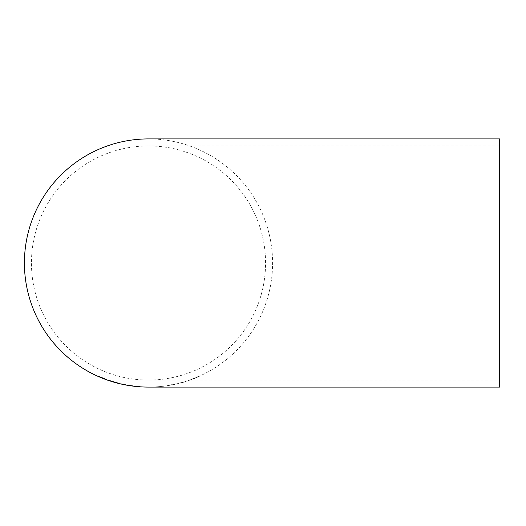 <?xml version="1.0" encoding="UTF-8"?>
<svg xmlns="http://www.w3.org/2000/svg" width="526" height="526" viewBox="0 0 526 526"><rect width="100%" height="100%" fill="white"/><g stroke="black" fill="none" stroke-linecap="round" stroke-linejoin="round"><path stroke-width="0.39" stroke-dasharray="2.63 1.97" d="M148.602 387.09A124.09 124.09 0 0 0 272.593 262.954A124.09 124.09 0 0 0 148.503 138.91M499.7 387.09L499.7 138.91M187.039 381.1L191.602 379.509L187.039 381.074M182.016 382.718L185.823 381.495L182.016 382.481M174.481 384.447L169.102 385.427L176.703 383.691L169.102 385.19L174.481 384.447M163.777 386.242L159.976 386.597L163.777 386.012M154.203 386.978L158.76 386.695L154.203 386.972M192.207 379.22L200.117 375.952L194.291 378.595L192.509 379.272L195.278 378.109L192.207 378.99L200.117 375.715L192.207 378.99M499.7 263L499.7 145.932L499.7 263M148.503 380.068A117.068 117.068 0 0 0 265.571 263A117.068 117.068 0 0 0 148.503 145.932A117.068 117.068 0 0 0 31.442 263A117.068 117.068 0 0 0 148.503 380.068L499.7 380.068M102.32 377.694L105.246 378.878L102.32 377.898M105.134 378.878L98.401 376.215L105.134 379.082M102.754 377.964L105.851 379.187L102.754 378.174M108.895 380.232L120.145 383.474L108.895 380.469M110.414 380.739L118.626 383.106L110.414 380.896M121.361 383.77L125.924 384.716L121.361 383.783M132.611 385.736L128.206 385.098L132.611 385.808M140.054 386.557L136.26 386.209L140.061 386.551M163.764 386.005L161.495 386.222M161.495 386.452L163.764 386.235M182.003 382.461L179.741 382.981M179.741 383.217L182.003 382.698M499.7 145.932L148.503 145.932"/><path stroke-width="0.79" d="M149.036 387.09L149.634 387.09M148.694 387.09L499.7 387.09L499.7 138.91L148.503 138.91A124.09 124.09 0 0 0 24.413 263A124.09 124.09 0 0 0 148.503 387.09L148.832 387.09M140.054 386.788L136.26 386.439L140.061 386.788M132.611 385.966L128.206 385.321L132.611 386.045M121.361 384L125.924 384.96L121.361 384M108.895 380.469L120.145 383.71L108.895 380.469M105.134 379.108L98.401 376.221L105.134 379.082M99.927 376.925L105.246 379.108L99.927 376.892M99.927 377.03L105.851 379.424L99.927 377.004M118.626 383.336L110.414 380.975L118.626 383.283M149.331 387.09L148.325 387.09"/></g></svg>
